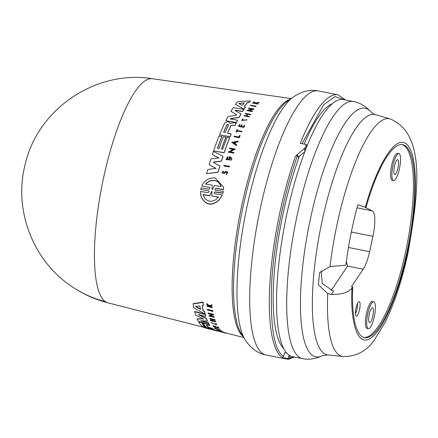 <?xml version="1.0" encoding="UTF-8"?>
<svg xmlns="http://www.w3.org/2000/svg" width="438" height="438" viewBox="0 0 438 438"><rect width="100%" height="100%" fill="white"/><g stroke="black" fill="none" stroke-linecap="round" stroke-linejoin="round"><path stroke-width="0.66" d="M152.419 78.731A114.241 29.05 101.2 0 0 152.408 78.725A114.241 29.05 101.2 0 0 103.582 177.801A114.241 29.05 101.2 0 0 105.295 301.607A114.241 29.05 101.2 0 0 107.896 302.817A114.241 29.05 101.2 0 0 107.907 302.817M365.462 207.174C372.831 177.932 393.828 130.431 407.482 144.994C421.049 159.941 414.567 223.183 407.384 252.616C401.383 282.718 385.456 329.113 370.537 338.185C355.486 348.265 350.258 315.393 352.015 288.007C348.32 292.551 341.459 294.686 331.44 294.413L327.739 293.63L318.327 284.7L319.625 272.682L330 266.572L345.845 265.198A113.721 28.919 -78.8 0 1 352.333 227.251A113.721 28.919 -78.8 0 1 357.83 204.754L366.015 207.442A98.342 25.01 -78.8 0 1 402.796 144.671A98.342 25.01 -78.8 0 1 406.847 252.359A98.342 25.01 -78.8 0 1 364.476 337.583A98.342 25.01 -78.8 0 1 352.727 286.945L351.424 286.687L363.233 269.184L347.591 266.08L331.073 290.569M207.338 309.606L207.404 309.31L212.846 310.734A120.768 30.709 101.2 0 0 212.923 311.15L212.852 311.445L207.415 310.022A120.74 30.704 -78.8 0 1 207.338 309.606L212.775 311.035A121.047 30.78 101.2 0 0 212.852 311.445M220.577 330.723L221.152 330.586A120.768 30.709 101.2 0 0 221.743 331.084L216.498 330.028A120.757 30.709 -78.8 0 1 216.35 329.907L221.02 331.101A121.014 30.775 101.2 0 1 220.577 330.723L221.091 330.854A121.047 30.78 -78.8 0 0 221.683 331.347M216.35 329.907L221.081 330.832M214.406 327.925L214.905 327.772A120.505 30.644 101.2 0 0 215.167 328.084L219.909 329.294A120.768 30.709 101.2 0 0 220.046 329.453L219.986 329.721L215.239 328.511A120.778 30.715 -78.8 0 0 215.523 328.829L215.085 328.714A120.757 30.709 -78.8 0 1 214.406 327.925L214.844 328.035A120.778 30.715 101.2 0 0 215.102 328.352L219.849 329.562A121.047 30.78 101.2 0 0 219.986 329.721M215.939 323.468L215.523 323.775L215.939 323.468L216.794 324.804L211.483 322.965L212.244 322.948L211.817 322.428L211.483 322.965M212.101 323.03L216.186 324.498M209.802 306.042L212.238 307.011A120.768 30.709 101.2 0 0 212.288 307.356L212.222 307.662L207.048 306.299A120.757 30.709 101.2 0 1 206.999 305.954L208.997 306.48A120.866 30.737 101.2 0 1 208.942 306.107L206.78 304.35A120.757 30.709 101.2 0 1 206.72 303.89L209.337 306.036L211.861 305.051A121.047 30.78 -78.8 0 0 211.921 305.521L209.731 306.348L212.173 307.317A121.047 30.78 101.2 0 0 212.222 307.662M206.999 305.954L207.07 305.647L209.063 306.173M206.72 303.89L206.791 303.578L209.408 305.724L211.932 304.738A120.768 30.709 101.2 0 0 211.992 305.209L211.921 305.521M217.637 326.983L218.157 326.83L217.637 326.983A121.019 30.775 101.2 0 0 218.075 327.679L215.967 327.137A120.904 30.742 -78.8 0 1 215.534 326.441L214.959 326.009L215.595 326.173A120.625 30.676 101.2 0 0 216.033 326.868L218.135 327.405M218.157 326.83A120.768 30.709 101.2 0 0 218.71 327.701L218.65 327.969L213.47 326.644A120.757 30.709 101.2 0 1 212.917 325.773L213.355 325.883A120.778 30.715 -78.8 0 0 213.788 326.578L215.332 326.972A120.866 30.737 101.2 0 1 214.899 326.283M212.917 325.773L213.416 325.615A120.505 30.644 101.2 0 0 213.848 326.31L215.392 326.704M209.797 318.634L214.97 319.97A121.047 30.78 101.2 0 0 215.074 320.282L215.14 320.003A120.768 30.709 101.2 0 1 215.036 319.691L209.857 318.355L209.797 318.634A120.757 30.709 -78.8 0 0 209.895 318.946L212.2 319.543A120.883 30.742 101.2 0 0 212.671 320.884L210.366 320.293L210.426 320.014L212.737 320.611M212.682 319.663A120.625 30.676 101.2 0 0 213.043 320.687L215.606 321.35A120.768 30.709 101.2 0 0 215.715 321.634L215.649 321.914L210.47 320.578A120.757 30.709 101.2 0 1 210.366 320.293M223.205 332.168L224.174 332.437A120.784 30.715 101.2 0 0 224.371 332.513L224.311 332.781L218.206 331.101L222.997 332.141A121.058 30.786 101.2 0 0 223.188 332.25L221.546 331.894A120.954 30.759 101.2 0 0 221.814 332.031A120.954 30.759 101.2 0 0 222.028 332.13L224.114 332.705A121.058 30.786 101.2 0 0 224.311 332.781M218.206 331.101L223.057 331.873A120.784 30.715 101.2 0 0 223.249 331.982L223.188 332.25M210.218 315.678L214.16 316.701A120.768 30.709 101.2 0 0 214.253 317.046L214.187 317.331L208.745 315.924L211.992 314.599L208.165 313.603A120.74 30.704 -78.8 0 1 208.077 313.23L213.52 314.648A121.047 30.78 101.2 0 0 213.607 315.021L212.895 314.834L210.152 315.962L214.094 316.986A121.047 30.78 101.2 0 0 214.187 317.331M208.745 315.924L212.058 314.309M208.077 313.23L208.143 312.94L213.585 314.358A120.768 30.709 101.2 0 0 213.673 314.73L213.607 315.021M202.279 305.516A120.204 30.567 101.2 0 0 203.221 310.717L204.562 311.462A120.275 30.583 101.2 0 0 205.104 313.772L205.039 314.057L193.793 307.859A119.963 30.507 -78.8 0 1 193.092 303.961L202.942 302.423A120.549 30.655 101.2 0 0 203.341 305.368L202.164 305.532A120.477 30.638 101.2 0 0 203.155 311.013L204.497 311.757A120.549 30.655 -78.8 0 0 205.039 314.057M193.092 303.961L193.163 303.66L203.013 302.11A120.275 30.583 101.2 0 0 203.407 305.062L203.341 305.368M209.933 328.434A120.067 30.534 101.2 0 0 211.362 329.173M212.961 329.086L213.344 329.184A120.275 30.583 101.2 0 0 216.076 330.455L218.228 331.002M205.931 327.41A119.842 30.474 101.2 0 0 207.831 328.325M200.965 320.506L201.19 321.081L208.132 322.861A120.549 30.655 101.2 0 0 208.8 324.142L209.052 324.202A120.275 30.583 101.2 0 0 209.742 325.325L209.682 325.598L206.161 324.886A120.341 30.6 101.2 0 0 208.444 327.58L212.118 328.516A120.549 30.655 101.2 0 0 212.934 329.201L202.465 326.529A119.963 30.507 -78.8 0 1 198.934 322.483L200.56 322.313L204.009 323.666L206.49 323.545M206.336 324.777A120.067 30.534 101.2 0 0 208.51 327.312L212.178 328.248A120.275 30.583 101.2 0 0 212.994 328.933L212.934 329.201M198.896 322.324L199.695 321.881M201.748 322.62L201.814 322.352L204.075 323.397M201.25 320.808L208.192 322.587A120.275 30.583 101.2 0 0 208.86 323.868L208.8 324.142L198.332 321.459A119.963 30.507 -78.8 0 1 197.133 319.023L203.446 318.886M197.133 319.023L197.193 318.744L203.451 318.869M203.243 318.76L203.385 319.143L203.243 318.76L195.66 315.13A119.963 30.507 -78.8 0 1 194.68 311.73L194.746 311.445L205.203 314.161A120.275 30.583 101.2 0 0 205.729 316.066L205.663 316.345L198.726 314.55L198.666 314.862L206.375 318.579A120.549 30.655 101.2 0 0 207.322 321.07L200.9 320.78L201.19 321.081L200.9 320.78M198.786 314.27L198.732 314.577L206.44 318.3A120.275 30.583 101.2 0 0 207.382 320.791L207.322 321.07M215.956 188.307L214.905 189.495L215.512 190.169L223.358 191.433L222.964 193.081L215.118 191.822L214.078 193.032L214.68 193.711L222.307 194.937L218.973 200.292C211.483 206.451 205.553 205.296 201.19 196.826L200.489 191.444L208.116 192.66L209.156 191.45L208.554 190.771L200.703 189.512L201.091 187.853L208.942 189.112L209.988 187.918L209.386 187.25L201.759 186.024C204.557 180.259 209.019 177.576 215.151 177.976L223.473 186.922L223.577 189.539L215.956 188.307L215.091 188.964M206.621 323.583L204.009 323.666M231.937 125.054L234.894 125.542A120.549 30.655 -78.8 0 1 236.044 123.149L233.465 122.717L230.147 123.396L228.751 121.939L227.552 121.742L224.804 122.837A119.963 30.507 -78.8 0 0 219.509 134.877L230.059 136.618A120.549 30.655 101.2 0 1 231.193 133.864L227.492 133.256A120.341 30.6 101.2 0 1 230.946 125.46L231.959 125.224L230.968 125.635A120.067 30.534 101.2 0 0 227.585 133.267M227.158 172.747L226.446 172.09L225.493 172.211L226.424 171.915L227.152 172.66L226.178 173.935L226.205 174.554L227.765 172.501L226.599 171.307L225.083 171.805L223.944 172.9L222.635 172.561L223.375 171.751L223.287 170.946L223.347 171.57M227.765 172.501L226.205 174.554M223.473 186.922L223.577 189.539M209.38 187.25L201.759 186.024M208.554 190.771L200.703 189.512M220.04 331.577L221.272 331.834A120.937 30.753 101.2 0 0 221.497 331.949A120.937 30.753 101.2 0 0 221.672 332.031L220.04 331.577M205.559 184.075C207.99 181.244 210.974 180.018 214.516 180.396C217.91 181.118 220.068 183.177 220.982 186.566L214.335 185.493L212.616 189.353L211.992 189.254L212.206 185.148L205.559 184.075M211.992 189.375L212.206 185.148M222.307 194.937L218.803 200.237C211.428 206.189 205.57 205.044 201.228 196.81L200.615 194.198M204.256 197.401L203.106 194.549L209.72 195.605L211.833 191.296L211.904 195.95L218.524 197.007L215.775 199.646C211.193 202.383 207.355 201.633 204.256 197.401M211.833 191.296L212.069 191.691M202.142 323.704L203.659 324.191A120.204 30.567 101.2 0 0 205.838 326.814L204.3 326.42A120.121 30.545 -78.8 0 1 202.121 323.797L202.104 323.742M199.427 305.899L199.936 306.228A120.341 30.6 101.2 0 0 200.467 309.179L195.715 306.748L195.644 306.354L199.427 305.899M226.983 124.644L228.017 124.222L228.537 124.901A120.204 30.567 101.2 0 0 225.225 132.347L223.676 132.09A120.121 30.545 -78.8 0 1 226.983 124.644L227.01 124.819A119.842 30.474 101.2 0 0 223.698 132.26L223.676 132.09M228.045 124.392L227.01 124.819M243.791 102.837L244.163 103.05A120.341 30.6 101.2 0 0 242.564 105.12L241.979 105.186L238.705 103.472L243.791 102.837L238.726 103.658M212.096 191.882L211.439 191.587M221.009 186.758C220.1 183.369 217.949 181.316 214.543 180.582C211.012 180.199 208.023 181.425 205.581 184.267M285.965 358.946L289.168 359.275M288.226 358.58L289.014 355.114A131.028 33.321 101.2 0 0 289.901 355.667L289.195 359.176A134.603 34.23 -78.8 0 1 288.226 358.58L282.105 357.364L283.709 356.291C273.827 350.789 269.857 325.297 271.812 279.822C274.697 235.611 286.709 184.825 297.648 155.249L298.081 157.247L304.985 151.575M218.551 197.209L211.904 195.95M209.72 195.605L211.466 191.784M209.747 195.802L203.133 194.746M283.709 348.533A126.5 32.166 -78.8 0 1 283.298 212.676A126.5 32.166 -78.8 0 1 299.439 156.103M289.014 355.114A131.028 33.321 -78.8 0 1 287.049 213.114A131.028 33.321 -78.8 0 1 305.571 149.752L305.155 147.82L295.486 156.213L297.648 155.249M302.57 358.613C308.943 359.943 315.557 358.968 322.417 355.7A126.724 32.226 -78.8 0 1 313.767 356.165A126.724 32.226 -78.8 0 1 310.586 218.08A126.724 32.226 -78.8 0 1 367.219 108.947A126.724 32.226 -78.8 0 1 370.86 111.854C365.774 106.21 360.031 102.782 353.63 101.578A131.028 33.321 -78.8 0 0 297.178 215.129A131.028 33.321 -78.8 0 0 302.57 358.613L292.442 356.603A131.028 33.321 -78.8 0 1 289.901 355.667M363.83 337.419A98.342 25.01 101.2 0 0 405.544 252.102A98.342 25.01 101.2 0 0 402.139 144.573M374.282 316.756A13.737 3.493 -78.8 0 1 368.369 328.659A13.737 3.493 -78.8 0 1 367.8 313.619A13.737 3.493 -78.8 0 1 373.718 301.716A13.737 3.493 -78.8 0 1 374.282 316.756M368.369 328.659L367.066 328.401A13.737 3.493 -78.8 0 1 366.496 313.362A13.737 3.493 -78.8 0 1 372.415 301.459L373.718 301.716M399.472 168.63A13.737 3.493 -78.8 0 1 393.554 180.533A13.737 3.493 -78.8 0 1 392.99 165.493A13.737 3.493 -78.8 0 1 398.903 153.59A13.737 3.493 -78.8 0 1 399.472 168.63M393.554 180.533L392.251 180.275A13.737 3.493 -78.8 0 1 391.687 165.236A13.737 3.493 -78.8 0 1 397.6 153.333L398.903 153.59M356.023 308.045A7.419 1.883 -78.8 0 1 359.22 301.618A7.419 1.883 -78.8 0 1 359.527 309.737A7.419 1.883 -78.8 0 1 356.329 316.165A7.419 1.883 -78.8 0 1 356.023 308.045M355.448 313.794A7.419 1.883 101.2 0 0 356.921 309.217A7.419 1.883 101.2 0 0 357.496 303.468M369.261 314.325A7.556 1.922 -78.8 0 1 372.514 307.783A7.556 1.922 -78.8 0 1 372.826 316.055A7.556 1.922 -78.8 0 1 369.573 322.598A7.556 1.922 -78.8 0 1 369.261 314.325M394.446 166.199A7.556 1.922 -78.8 0 1 397.699 159.656A7.556 1.922 -78.8 0 1 398.011 167.924A7.556 1.922 -78.8 0 1 394.758 174.472A7.556 1.922 -78.8 0 1 394.446 166.199M357.003 207.826L372.349 210.875A23.351 5.935 -78.8 0 1 372.935 236.317L369.612 251.669A23.351 5.935 -78.8 0 1 363.233 269.184M372.349 210.875L364.712 207.179L366.015 207.442M346.327 261.502L347.591 266.08M352.015 288.007L352.727 286.945M321.142 270.815L322.275 283.534L333.564 291.265L331.44 294.413M305.155 147.82A134.603 34.23 -78.8 0 1 306.43 144.573L306.737 146.79A131.028 33.321 -78.8 0 1 343.501 99.563L353.63 101.578M306.737 146.79A131.028 33.321 101.2 0 0 305.571 149.752M304.164 144.124A126.5 32.166 -78.8 0 1 332.349 103.68M286.802 353.143L284.53 352.694L283.709 356.291M306.43 144.573L300.309 143.357A134.603 34.23 -78.8 0 1 338.076 94.843L318.475 90.951A134.603 34.23 -78.8 0 0 261.749 201.885A134.603 34.23 -78.8 0 0 260.479 207.596A134.603 34.23 -78.8 0 0 266.019 354.994L286.37 359.034M235.354 142.449L233.41 142.843M195.715 306.058L195.786 306.452L200.538 308.889M202.285 323.687A119.842 30.474 101.2 0 0 204.36 326.157L205.898 326.545M234.817 143.626L233.388 142.673L235.332 142.279A120.937 30.753 101.2 0 0 234.817 143.626M200.467 309.179L200.029 309.244L200.095 308.949M195.786 306.452L195.715 306.748L195.644 306.354M250.563 105.229L256.049 106.116A121.047 30.78 101.2 0 0 255.825 106.412L250.339 105.525A120.74 30.704 -78.8 0 1 250.563 105.229M229.288 166.867L223.802 165.969A120.757 30.709 -78.8 0 1 223.982 165.361L229.474 166.265A121.058 30.786 -78.8 0 0 229.288 166.867L223.802 165.969M240.068 135.583L239.553 135.495A121.014 30.775 101.2 0 0 238.934 136.984L234.231 136.207A120.757 30.709 -78.8 0 0 234.023 136.705L239.247 137.57A121.047 30.78 -78.8 0 1 240.068 135.583L240.09 135.753A120.768 30.709 101.2 0 0 239.268 137.74L234.023 136.705M241.683 131.816L236.903 131.028A120.778 30.715 -78.8 0 0 236.482 131.997L236.038 131.926A120.757 30.709 -78.8 0 1 237.062 129.599L237.506 129.675A120.778 30.715 101.2 0 0 237.106 130.562L241.886 131.351A121.047 30.78 101.2 0 0 241.683 131.816L236.903 131.028M246.501 119.804L241.617 120.521L242.827 118.835L243.172 119.289L242.214 120.341M246.479 119.629L246.599 119.968L242.181 120.455L243.145 119.114M259.104 102.459L255.491 102.946L253.788 101.736A120.757 30.709 101.2 0 0 253.564 101.983L254.971 102.985A120.866 30.737 101.2 0 0 254.785 103.198L252.775 102.881A120.757 30.709 101.2 0 0 252.6 103.083L257.818 103.916A121.047 30.78 101.2 0 1 257.987 103.713L255.748 103.133L258.874 102.706A121.047 30.78 -78.8 0 1 259.104 102.459L259.132 102.656A120.768 30.709 101.2 0 0 258.902 102.908L258.874 102.706M225.493 172.211L224.278 173.339L221.967 172.714L223.287 170.946M242.088 124.907L241.447 124.803A120.866 30.737 101.2 0 0 240.725 126.308L239.17 126.051A120.778 30.715 -78.8 0 1 239.893 124.545L239.449 124.474A120.757 30.709 101.2 0 0 238.54 126.379L243.758 127.244A121.047 30.78 101.2 0 1 244.672 125.334L244.207 125.257A121.019 30.775 101.2 0 0 243.49 126.763L241.365 126.412A120.904 30.742 -78.8 0 1 242.088 124.907L242.11 125.082A120.625 30.676 101.2 0 0 241.464 126.429M249.37 116.349A121.047 30.78 101.2 0 0 249.151 116.732L243.933 115.873A120.757 30.709 101.2 0 1 244.147 115.495L246.474 115.873A120.883 30.742 101.2 0 1 247.454 114.192L245.127 113.809A120.757 30.709 -78.8 0 1 245.346 113.442L250.563 114.296A121.047 30.78 101.2 0 0 250.344 114.663L247.76 114.241A120.899 30.742 101.2 0 0 246.786 115.928L249.392 116.524A120.768 30.709 101.2 0 0 249.178 116.908L249.151 116.732M236.432 145.52L231.779 142.405L238.102 141.14A121.058 30.786 101.2 0 0 237.856 141.775L235.699 142.202A120.954 30.759 101.2 0 0 235.086 143.806L236.673 144.869A121.058 30.786 101.2 0 0 236.432 145.52L231.779 142.405M234.965 149.539L234.248 149.418L229.934 151.876L233.914 152.534A121.058 30.786 -78.8 0 0 233.717 153.092L228.231 152.183L233.334 149.27L229.474 148.635A120.757 30.709 -78.8 0 1 229.665 148.093L235.157 149.002A121.058 30.786 101.2 0 0 234.965 149.539L234.248 149.418M253.772 109.265L248.581 110.442L252.556 111.088A121.047 30.78 101.2 0 0 252.337 111.433L246.846 110.54L252.14 109.002L248.286 108.372A120.74 30.704 -78.8 0 1 248.505 108.055L253.991 108.942A121.047 30.78 101.2 0 0 253.772 109.265L253.054 109.15M230.903 158.583L230.005 157.297A120.937 30.753 101.2 0 0 229.621 158.468L229.074 158.375A120.91 30.748 -78.8 0 1 229.736 156.344L231.773 158.299L231.779 158.895A121.058 30.786 101.2 0 0 231.461 159.881L226.008 159.585L227.815 156.623L228.165 157.505L226.928 159.032M230.005 157.297L230.892 158.496L226.889 159.388L228.143 157.33M245.368 107.003L244.349 106.456A120.477 30.638 101.2 0 1 247.317 102.602L248.828 102.508A120.549 30.655 101.2 0 1 250.268 100.888L237.599 101.638A119.963 30.507 -78.8 0 0 235.496 104.359L243.977 109.035A120.549 30.655 -78.8 0 1 245.368 107.003L245.389 107.19A120.275 30.583 101.2 0 0 244.004 109.215L235.496 104.359M217.401 148.318L218.951 148.575A120.204 30.567 -78.8 0 1 223.375 136.76L225.855 137.171A120.341 30.6 101.2 0 0 221.431 148.986L222.674 149.188A120.412 30.622 -78.8 0 1 227.098 137.373L229.589 137.784A120.549 30.655 101.2 0 0 224.108 152.659L213.558 150.924A119.963 30.507 -78.8 0 1 219.038 136.043L221.825 136.503A120.116 30.545 101.2 0 0 217.401 148.318M213.454 162.471L219.876 165.947A120.549 30.655 101.2 0 0 218.108 172.035L206.616 173.755A119.963 30.507 101.2 0 1 207.787 169.517L216.076 168.345L209.194 164.677A119.963 30.507 -78.8 0 1 210.957 158.89L218.94 157.888L212.342 154.559A119.963 30.507 -78.8 0 1 213.383 151.444L222.92 156.207A120.549 30.655 101.2 0 0 221.365 161.064L213.848 161.994L213.651 162.898M213.629 162.722L213.848 161.994M230.941 111.29L236.619 114.92L230.941 111.29A119.963 30.507 -78.8 0 1 233.191 107.688L243.736 109.407A120.549 30.655 101.2 0 0 242.504 111.34L235.507 110.201L235.135 110.732M236.591 114.74L236.301 115.26L236.591 114.74M230.552 119.005L230.612 118.534L230.552 119.005L237.544 120.154A120.549 30.655 101.2 0 0 236.367 122.487L225.822 120.751A119.963 30.507 -78.8 0 1 227.984 116.535L236.301 115.26M235.107 110.551L235.507 110.201L235.107 110.551L240.955 113.918A120.549 30.655 101.2 0 0 239.055 117.296L230.612 118.534L230.574 119.174M215.879 323.742L216.794 324.804M215.523 323.775L216.246 324.618L212.03 323.156L212.244 322.948M218.097 327.098A121.047 30.78 101.2 0 0 218.65 327.969M215.074 320.282L212.512 319.62A120.899 30.742 101.2 0 0 212.977 320.966L215.545 321.623A121.047 30.78 101.2 0 0 215.649 321.914M219.942 331.588L225.356 333.104A121.058 30.786 101.2 0 0 225.521 333.143L225.581 332.88M226.632 333.148L226.599 333.291A121.058 30.786 -78.8 0 1 226.43 333.28L225.543 333.05M208.307 328.752L205.542 328.046A119.963 30.507 -78.8 0 1 202.81 326.775L205.581 327.482A120.116 30.545 101.2 0 0 208.307 328.752A120.116 30.545 101.2 0 0 209.085 328.905M216.022 330.723L213.547 330.088A120.412 30.622 -78.8 0 1 210.809 328.818L213.284 329.447A120.549 30.655 101.2 0 0 216.022 330.723A120.549 30.655 101.2 0 0 217.763 330.964L217.779 330.887M212.315 329.776L209.851 329.146A120.204 30.567 -78.8 0 1 207.119 327.876L209.578 328.505A120.341 30.6 101.2 0 0 212.315 329.776A120.341 30.6 101.2 0 0 212.934 329.907M209.682 325.598A120.549 30.655 -78.8 0 1 208.992 324.476L206.561 323.852M194.68 311.73L205.137 314.446A120.549 30.655 101.2 0 0 205.663 316.345M223.358 191.433L222.991 193.278L215.146 192.019L214.286 192.446M223.604 189.731L215.983 188.504M256.049 106.116L256.077 106.303A120.768 30.709 101.2 0 0 255.847 106.598L255.825 106.412M255.847 106.598L250.339 105.525M229.315 167.048A120.784 30.715 101.2 0 1 229.496 166.44L229.474 166.265M236.482 131.997L236.038 131.926M237.199 130.579A120.505 30.644 101.2 0 1 237.527 129.845L237.506 129.675M241.705 131.991A120.768 30.709 101.2 0 1 241.913 131.526L241.886 131.351M236.925 131.197A120.505 30.644 101.2 0 0 236.504 132.167M247.169 119.908L241.617 120.521M257.818 103.916L257.845 104.113A120.768 30.709 101.2 0 1 258.015 103.91L257.987 103.713M257.845 104.113L252.6 103.083M254.998 103.182L253.564 101.983M258.902 102.908L255.776 103.33M225.521 172.391L224.305 173.519L221.962 172.714M243.758 127.244L243.785 127.414A120.768 30.709 101.2 0 1 244.694 125.503L244.672 125.334M243.785 127.414L238.54 126.379M239.268 126.067A120.505 30.644 101.2 0 1 239.914 124.715L239.893 124.545M247.475 114.367L245.127 113.809M250.344 114.663L250.372 114.844A120.768 30.709 101.2 0 1 250.591 114.477L250.563 114.296M250.372 114.844L247.76 114.241M247.788 114.422A120.625 30.676 101.2 0 0 246.901 115.944M249.178 116.908L243.933 115.873M237.856 141.775L237.878 141.945A120.784 30.715 101.2 0 1 238.124 141.315L238.102 141.14M237.878 141.945L235.699 142.202M235.721 142.377A120.68 30.687 101.2 0 0 235.157 143.85M236.454 145.69A120.784 30.715 101.2 0 1 236.695 145.038L236.673 144.869M233.717 153.092L228.231 152.183M233.361 149.44L229.474 148.635M234.987 149.708A120.784 30.715 101.2 0 1 235.179 149.172L235.157 149.002M234.275 149.593L229.961 152.052M233.744 153.262A120.784 30.715 101.2 0 1 233.936 152.703L233.914 152.534M252.556 111.088L252.584 111.274A120.768 30.709 101.2 0 0 252.359 111.619L252.337 111.433M252.359 111.619L246.846 110.54M252.168 109.188L248.286 108.372M253.794 109.451A120.768 30.709 101.2 0 1 254.018 109.128L253.991 108.942M253.082 109.336L248.609 110.628M230.027 157.472A120.664 30.682 101.2 0 0 229.643 158.644L229.621 158.468M229.643 158.644L229.074 158.375M231.773 158.299L231.779 158.895M231.801 159.071A120.784 30.715 101.2 0 0 231.483 160.056L231.461 159.881M231.483 160.056L226.008 159.585M248.828 102.508L248.855 102.706A120.275 30.583 101.2 0 1 250.301 101.09L250.268 100.888M248.855 102.706L247.317 102.602M247.344 102.799A120.204 30.567 101.2 0 0 244.464 106.516M224.108 152.659L224.13 152.835A120.275 30.583 101.2 0 1 229.611 137.959L229.589 137.784M224.13 152.835L213.558 150.924M217.483 148.334A119.842 30.474 101.2 0 1 221.847 136.672L221.825 136.503M221.513 148.997A120.067 30.534 101.2 0 1 225.882 137.34L225.855 137.171M234.894 125.542L231.959 125.224M230.059 136.618L230.081 136.787A120.275 30.583 101.2 0 1 231.22 134.033L231.193 133.864M230.081 136.787L219.509 134.877M234.916 125.711A120.275 30.583 101.2 0 1 236.066 123.319L236.044 123.149M216.104 168.526L209.194 164.677M218.967 158.063L212.342 154.559M221.365 161.064L221.387 161.239A120.275 30.583 101.2 0 1 222.947 156.377L222.92 156.207M221.387 161.239L213.875 162.169M218.108 172.035L218.135 172.216A120.275 30.583 101.2 0 1 219.898 166.122L219.876 165.947M218.135 172.216L206.616 173.755M236.367 122.487L236.394 122.662A120.275 30.583 101.2 0 1 237.571 120.33L237.544 120.154M236.394 122.662L225.822 120.751M242.504 111.34L242.526 111.52A120.275 30.583 101.2 0 1 243.763 109.588L243.736 109.407M242.526 111.52L235.529 110.381M239.055 117.296L239.082 117.472A120.275 30.583 101.2 0 1 240.977 114.099L240.955 113.918M239.082 117.472L230.634 118.709M212.775 311.035L212.846 310.734M211.751 322.702L211.817 322.428M212.238 307.011L212.173 307.317M210.339 306.835L210.41 306.529M209.408 305.724L209.337 306.036M211.932 304.738L211.861 305.051M215.036 319.691L214.97 319.97M213.043 320.687L212.977 320.966M215.606 321.35L215.545 321.623M214.094 316.986L214.16 316.701M213.585 314.358L213.52 314.648M203.013 302.11L202.942 302.423M203.221 310.717L203.155 311.013M204.562 311.462L204.497 311.757M209.052 324.202L208.992 324.476M208.192 322.587L208.132 322.861M205.203 314.161L205.137 314.446M206.44 318.3L206.375 318.579M105.295 301.607A114.4 109.976 124.7 0 1 71.153 286.074C32.22 259.937 13.074 208.433 25.486 163.21C38.489 108.148 96.891 69.439 152.561 78.747M293.197 97.088L287.416 101.249A122.771 31.218 -78.8 0 0 243.413 205.006A122.771 31.218 -78.8 0 0 241.261 333.608L245.006 339.658A128.164 32.593 -78.8 0 1 247.262 205.406A128.164 32.593 -78.8 0 1 248.466 199.963A128.164 32.593 -78.8 0 1 293.197 97.088C301.749 91.279 310.175 89.232 318.475 90.951M293.63 356.839L289.534 357.945M330 266.572A121.145 30.808 -78.8 0 1 337.205 223.747A121.145 30.808 -78.8 0 1 390.088 118.928C425.78 133.546 419.046 190.453 407.975 253.093C402.007 280.479 394.364 303.627 385.04 322.549L374.282 340.091C366.464 351.26 356.001 356.735 342.894 356.51A121.145 30.808 -78.8 0 1 327.739 293.63M242.959 336.351A121.967 31.016 -78.8 0 1 241.896 204.76A121.967 31.016 -78.8 0 1 290.038 99.366M282.105 357.364A134.603 34.23 -78.8 0 1 280.079 211.494A134.603 34.23 -78.8 0 1 295.486 156.213M342.894 356.51L327.914 354.917A122.503 31.153 -78.8 0 1 325.237 354.15A122.503 31.153 -78.8 0 1 322.16 220.664A122.503 31.153 -78.8 0 1 375.634 114.674L373.767 113.957L370.86 111.854M372.935 236.317L351.331 232.025M348.451 247.465L369.612 251.669M304.941 151.389L304.388 148.827M302.039 143.702L323.72 104.638L335.026 96.579L344.69 99.798M203.216 322.91L203.155 323.184M108.071 302.861C94.805 299.477 82.497 293.882 71.153 286.074M294.478 357.003L289.337 358.941M107.896 302.817L203.593 327.263M224.36 332.568L243.67 337.501M390.088 118.928L375.634 114.674M327.914 354.917L322.417 355.7M289.983 355.711L289.272 359.242M345.538 99.968L338.076 94.843M245.006 339.658C250.689 348.298 257.697 353.411 266.019 354.994M152.408 78.725L291.139 98.572"/></g></svg>
